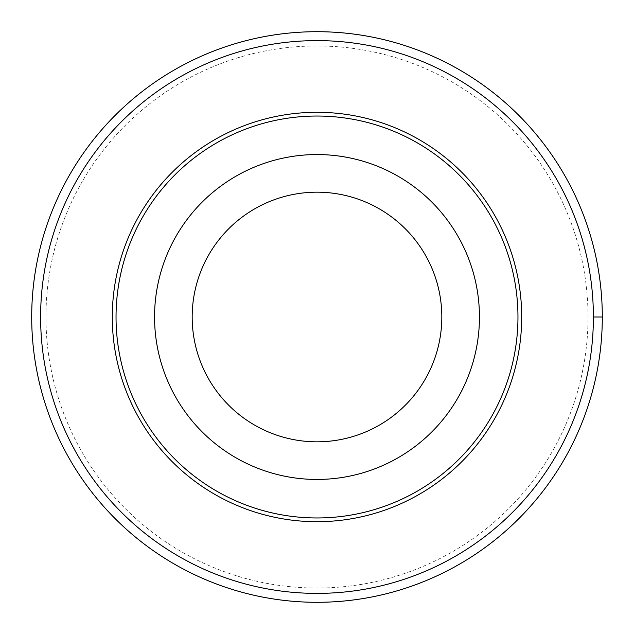 <?xml version="1.0" encoding="UTF-8"?>
<svg xmlns="http://www.w3.org/2000/svg" width="634" height="634" viewBox="0 0 634 634"><rect width="100%" height="100%" fill="white"/><g stroke="black" fill="none" stroke-linecap="round" stroke-linejoin="round"><path stroke-width="0.48" stroke-dasharray="3.17 2.38" d="M40.616 317A276.384 276.384 0 0 1 455.188 77.641A276.384 276.384 0 0 1 455.196 556.359A276.384 276.384 0 0 1 40.616 317M192.181 317A124.819 124.819 0 0 1 379.409 208.903A124.819 124.819 0 0 1 379.409 425.097A124.819 124.819 0 0 1 192.181 317M31.7 317A285.3 285.3 0 0 1 459.65 69.922A285.3 285.3 0 0 1 459.65 564.078A285.3 285.3 0 0 1 31.7 317M602.3 317L593.384 317M45.965 317A271.035 271.035 0 0 1 452.517 82.277A271.035 271.035 0 0 1 452.517 551.723A271.035 271.035 0 0 1 45.965 317"/><path stroke-width="0.95" d="M40.616 317A276.384 276.384 0 0 1 455.196 77.641A276.384 276.384 0 0 1 455.196 556.359A276.384 276.384 0 0 1 40.616 317M112.297 317A204.703 204.703 0 0 1 419.351 139.726A204.703 204.703 0 0 1 419.351 494.274A204.703 204.703 0 0 1 112.297 317M154.553 317A162.439 162.439 0 0 1 398.223 176.323A162.439 162.439 0 0 1 398.223 457.677A162.439 162.439 0 0 1 154.553 317M116.038 317A200.954 200.954 0 0 1 417.481 142.967A200.954 200.954 0 0 1 417.481 491.033A200.954 200.954 0 0 1 116.038 317M192.181 317A124.819 124.819 0 0 1 379.409 208.903A124.819 124.819 0 0 1 379.409 425.097A124.819 124.819 0 0 1 192.181 317M31.7 317A285.3 285.3 0 0 1 459.65 69.922A285.3 285.3 0 0 1 459.65 564.078A285.3 285.3 0 0 1 31.7 317M593.384 317L602.3 317"/></g></svg>
